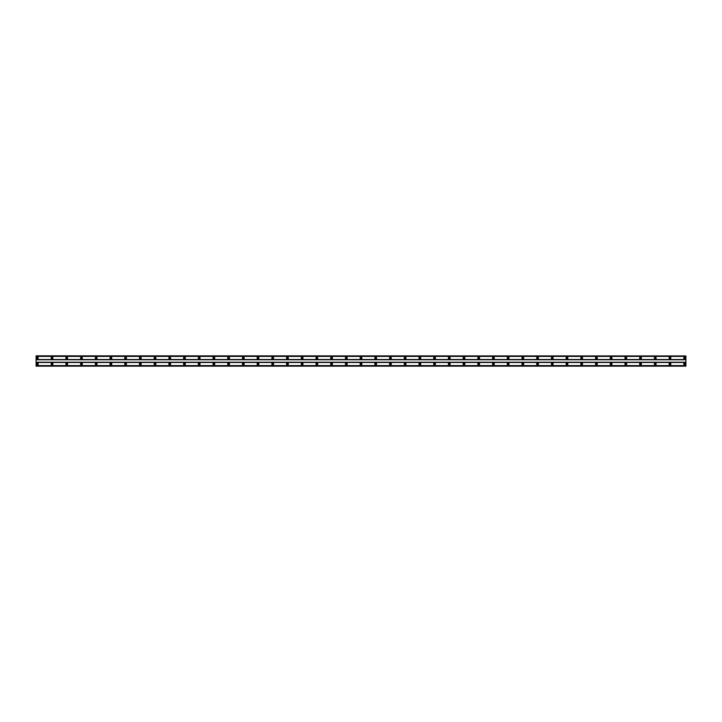 <?xml version="1.0" encoding="UTF-8"?>
<svg xmlns="http://www.w3.org/2000/svg" width="722" height="722" viewBox="0 0 722 722"><rect width="100%" height="100%" fill="white"/><g stroke="black" fill="none" stroke-linecap="round" stroke-linejoin="round"><path stroke-width="1.08" d="M37.327 358.608A0.551 0.551 0 0 1 36.777 358.058A0.551 0.551 0 0 1 37.327 357.507A0.551 0.551 0 0 1 37.878 358.058A0.551 0.551 0 0 1 37.327 358.608M684.673 358.608A0.551 0.551 0 0 1 684.122 358.058A0.551 0.551 0 0 1 684.673 357.507A0.551 0.551 0 0 1 685.223 358.058A0.551 0.551 0 0 1 684.673 358.608M669.962 358.608A0.551 0.551 0 0 1 669.411 358.058A0.551 0.551 0 0 1 669.962 357.507A0.551 0.551 0 0 1 670.512 358.058A0.551 0.551 0 0 1 669.962 358.608M655.251 358.608A0.551 0.551 0 0 1 654.701 358.058A0.551 0.551 0 0 1 655.251 357.507A0.551 0.551 0 0 1 655.802 358.058A0.551 0.551 0 0 1 655.251 358.608M640.54 358.608A0.551 0.551 0 0 1 639.981 358.058A0.551 0.551 0 0 1 640.54 357.507A0.551 0.551 0 0 1 641.091 358.058A0.551 0.551 0 0 1 640.54 358.608M625.821 358.608A0.551 0.551 0 0 1 625.27 358.058A0.551 0.551 0 0 1 625.821 357.507A0.551 0.551 0 0 1 626.38 358.058A0.551 0.551 0 0 1 625.821 358.608M611.11 358.608A0.551 0.551 0 0 1 610.559 358.058A0.551 0.551 0 0 1 611.11 357.507A0.551 0.551 0 0 1 611.66 358.058A0.551 0.551 0 0 1 611.11 358.608M596.399 358.608A0.551 0.551 0 0 1 595.849 358.058A0.551 0.551 0 0 1 596.399 357.507A0.551 0.551 0 0 1 596.95 358.058A0.551 0.551 0 0 1 596.399 358.608M581.688 358.608A0.551 0.551 0 0 1 581.138 358.058A0.551 0.551 0 0 1 581.688 357.507A0.551 0.551 0 0 1 582.239 358.058A0.551 0.551 0 0 1 581.688 358.608M566.978 358.608A0.551 0.551 0 0 1 566.427 358.058A0.551 0.551 0 0 1 566.978 357.507A0.551 0.551 0 0 1 567.528 358.058A0.551 0.551 0 0 1 566.978 358.608M552.258 358.608A0.551 0.551 0 0 1 551.707 358.058A0.551 0.551 0 0 1 552.258 357.507A0.551 0.551 0 0 1 552.817 358.058A0.551 0.551 0 0 1 552.258 358.608M537.547 358.608A0.551 0.551 0 0 1 536.997 358.058A0.551 0.551 0 0 1 537.547 357.507A0.551 0.551 0 0 1 538.098 358.058A0.551 0.551 0 0 1 537.547 358.608M522.836 358.608A0.551 0.551 0 0 1 522.286 358.058A0.551 0.551 0 0 1 522.836 357.507A0.551 0.551 0 0 1 523.387 358.058A0.551 0.551 0 0 1 522.836 358.608M508.126 358.608A0.551 0.551 0 0 1 507.575 358.058A0.551 0.551 0 0 1 508.126 357.507A0.551 0.551 0 0 1 508.676 358.058A0.551 0.551 0 0 1 508.126 358.608M493.415 358.608A0.551 0.551 0 0 1 492.864 358.058A0.551 0.551 0 0 1 493.415 357.507A0.551 0.551 0 0 1 493.965 358.058A0.551 0.551 0 0 1 493.415 358.608M478.704 358.608A0.551 0.551 0 0 1 478.144 358.058A0.551 0.551 0 0 1 478.704 357.507A0.551 0.551 0 0 1 479.255 358.058A0.551 0.551 0 0 1 478.704 358.608M463.984 358.608A0.551 0.551 0 0 1 463.434 358.058A0.551 0.551 0 0 1 463.984 357.507A0.551 0.551 0 0 1 464.535 358.058A0.551 0.551 0 0 1 463.984 358.608M449.274 358.608A0.551 0.551 0 0 1 448.723 358.058A0.551 0.551 0 0 1 449.274 357.507A0.551 0.551 0 0 1 449.824 358.058A0.551 0.551 0 0 1 449.274 358.608M434.563 358.608A0.551 0.551 0 0 1 434.012 358.058A0.551 0.551 0 0 1 434.563 357.507A0.551 0.551 0 0 1 435.113 358.058A0.551 0.551 0 0 1 434.563 358.608M419.852 358.608A0.551 0.551 0 0 1 419.302 358.058A0.551 0.551 0 0 1 419.852 357.507A0.551 0.551 0 0 1 420.403 358.058A0.551 0.551 0 0 1 419.852 358.608M405.141 358.608A0.551 0.551 0 0 1 404.582 358.058A0.551 0.551 0 0 1 405.141 357.507A0.551 0.551 0 0 1 405.692 358.058A0.551 0.551 0 0 1 405.141 358.608M390.421 358.608A0.551 0.551 0 0 1 389.871 358.058A0.551 0.551 0 0 1 390.421 357.507A0.551 0.551 0 0 1 390.981 358.058A0.551 0.551 0 0 1 390.421 358.608M375.711 358.608A0.551 0.551 0 0 1 375.16 358.058A0.551 0.551 0 0 1 375.711 357.507A0.551 0.551 0 0 1 376.261 358.058A0.551 0.551 0 0 1 375.711 358.608M361 358.608A0.551 0.551 0 0 1 360.449 358.058A0.551 0.551 0 0 1 361 357.507A0.551 0.551 0 0 1 361.551 358.058A0.551 0.551 0 0 1 361 358.608M346.289 358.608A0.551 0.551 0 0 1 345.739 358.058A0.551 0.551 0 0 1 346.289 357.507A0.551 0.551 0 0 1 346.84 358.058A0.551 0.551 0 0 1 346.289 358.608M331.578 358.608A0.551 0.551 0 0 1 331.019 358.058A0.551 0.551 0 0 1 331.578 357.507A0.551 0.551 0 0 1 332.129 358.058A0.551 0.551 0 0 1 331.578 358.608M316.859 358.608A0.551 0.551 0 0 1 316.308 358.058A0.551 0.551 0 0 1 316.859 357.507A0.551 0.551 0 0 1 317.418 358.058A0.551 0.551 0 0 1 316.859 358.608M302.148 358.608A0.551 0.551 0 0 1 301.597 358.058A0.551 0.551 0 0 1 302.148 357.507A0.551 0.551 0 0 1 302.698 358.058A0.551 0.551 0 0 1 302.148 358.608M287.437 358.608A0.551 0.551 0 0 1 286.887 358.058A0.551 0.551 0 0 1 287.437 357.507A0.551 0.551 0 0 1 287.988 358.058A0.551 0.551 0 0 1 287.437 358.608M272.726 358.608A0.551 0.551 0 0 1 272.176 358.058A0.551 0.551 0 0 1 272.726 357.507A0.551 0.551 0 0 1 273.277 358.058A0.551 0.551 0 0 1 272.726 358.608M258.016 358.608A0.551 0.551 0 0 1 257.465 358.058A0.551 0.551 0 0 1 258.016 357.507A0.551 0.551 0 0 1 258.566 358.058A0.551 0.551 0 0 1 258.016 358.608M243.296 358.608A0.551 0.551 0 0 1 242.745 358.058A0.551 0.551 0 0 1 243.296 357.507A0.551 0.551 0 0 1 243.855 358.058A0.551 0.551 0 0 1 243.296 358.608M228.585 358.608A0.551 0.551 0 0 1 228.035 358.058A0.551 0.551 0 0 1 228.585 357.507A0.551 0.551 0 0 1 229.136 358.058A0.551 0.551 0 0 1 228.585 358.608M213.874 358.608A0.551 0.551 0 0 1 213.324 358.058A0.551 0.551 0 0 1 213.874 357.507A0.551 0.551 0 0 1 214.425 358.058A0.551 0.551 0 0 1 213.874 358.608M199.164 358.608A0.551 0.551 0 0 1 198.613 358.058A0.551 0.551 0 0 1 199.164 357.507A0.551 0.551 0 0 1 199.714 358.058A0.551 0.551 0 0 1 199.164 358.608M184.453 358.608A0.551 0.551 0 0 1 183.902 358.058A0.551 0.551 0 0 1 184.453 357.507A0.551 0.551 0 0 1 185.003 358.058A0.551 0.551 0 0 1 184.453 358.608M169.742 358.608A0.551 0.551 0 0 1 169.183 358.058A0.551 0.551 0 0 1 169.742 357.507A0.551 0.551 0 0 1 170.293 358.058A0.551 0.551 0 0 1 169.742 358.608M155.022 358.608A0.551 0.551 0 0 1 154.472 358.058A0.551 0.551 0 0 1 155.022 357.507A0.551 0.551 0 0 1 155.573 358.058A0.551 0.551 0 0 1 155.022 358.608M140.312 358.608A0.551 0.551 0 0 1 139.761 358.058A0.551 0.551 0 0 1 140.312 357.507A0.551 0.551 0 0 1 140.862 358.058A0.551 0.551 0 0 1 140.312 358.608M125.601 358.608A0.551 0.551 0 0 1 125.05 358.058A0.551 0.551 0 0 1 125.601 357.507A0.551 0.551 0 0 1 126.151 358.058A0.551 0.551 0 0 1 125.601 358.608M110.89 358.608A0.551 0.551 0 0 1 110.34 358.058A0.551 0.551 0 0 1 110.89 357.507A0.551 0.551 0 0 1 111.441 358.058A0.551 0.551 0 0 1 110.89 358.608M96.179 358.608A0.551 0.551 0 0 1 95.62 358.058A0.551 0.551 0 0 1 96.179 357.507A0.551 0.551 0 0 1 96.73 358.058A0.551 0.551 0 0 1 96.179 358.608M81.46 358.608A0.551 0.551 0 0 1 80.909 358.058A0.551 0.551 0 0 1 81.46 357.507A0.551 0.551 0 0 1 82.019 358.058A0.551 0.551 0 0 1 81.46 358.608M66.749 358.608A0.551 0.551 0 0 1 66.198 358.058A0.551 0.551 0 0 1 66.749 357.507A0.551 0.551 0 0 1 67.299 358.058A0.551 0.551 0 0 1 66.749 358.608M52.038 358.608A0.551 0.551 0 0 1 51.488 358.058A0.551 0.551 0 0 1 52.038 357.507A0.551 0.551 0 0 1 52.589 358.058A0.551 0.551 0 0 1 52.038 358.608M37.327 363.022A0.921 0.921 0 0 0 36.407 363.942A0.921 0.921 0 0 0 37.327 364.863A0.921 0.921 0 0 0 38.248 363.942A0.921 0.921 0 0 0 37.327 363.022M684.673 363.022A0.921 0.921 0 0 0 683.752 363.942A0.921 0.921 0 0 0 684.673 364.863A0.921 0.921 0 0 0 685.593 363.942A0.921 0.921 0 0 0 684.673 363.022M669.962 363.022A0.921 0.921 0 0 0 669.041 363.942A0.921 0.921 0 0 0 669.962 364.863A0.921 0.921 0 0 0 670.882 363.942A0.921 0.921 0 0 0 669.962 363.022M655.251 363.022A0.921 0.921 0 0 0 654.331 363.942A0.921 0.921 0 0 0 655.251 364.863A0.921 0.921 0 0 0 656.172 363.942A0.921 0.921 0 0 0 655.251 363.022M640.54 363.022A0.921 0.921 0 0 0 639.62 363.942A0.921 0.921 0 0 0 640.54 364.863A0.921 0.921 0 0 0 641.452 363.942A0.921 0.921 0 0 0 640.54 363.022M625.821 363.022A0.921 0.921 0 0 0 624.909 363.942A0.921 0.921 0 0 0 625.821 364.863A0.921 0.921 0 0 0 626.741 363.942A0.921 0.921 0 0 0 625.821 363.022M611.11 363.022A0.921 0.921 0 0 0 610.189 363.942A0.921 0.921 0 0 0 611.11 364.863A0.921 0.921 0 0 0 612.03 363.942A0.921 0.921 0 0 0 611.11 363.022M596.399 363.022A0.921 0.921 0 0 0 595.479 363.942A0.921 0.921 0 0 0 596.399 364.863A0.921 0.921 0 0 0 597.32 363.942A0.921 0.921 0 0 0 596.399 363.022M581.688 363.022A0.921 0.921 0 0 0 580.768 363.942A0.921 0.921 0 0 0 581.688 364.863A0.921 0.921 0 0 0 582.609 363.942A0.921 0.921 0 0 0 581.688 363.022M566.978 363.022A0.921 0.921 0 0 0 566.057 363.942A0.921 0.921 0 0 0 566.978 364.863A0.921 0.921 0 0 0 567.898 363.942A0.921 0.921 0 0 0 566.978 363.022M552.258 363.022A0.921 0.921 0 0 0 551.346 363.942A0.921 0.921 0 0 0 552.258 364.863A0.921 0.921 0 0 0 553.178 363.942A0.921 0.921 0 0 0 552.258 363.022M537.547 363.022A0.921 0.921 0 0 0 536.626 363.942A0.921 0.921 0 0 0 537.547 364.863A0.921 0.921 0 0 0 538.468 363.942A0.921 0.921 0 0 0 537.547 363.022M522.836 363.022A0.921 0.921 0 0 0 521.916 363.942A0.921 0.921 0 0 0 522.836 364.863A0.921 0.921 0 0 0 523.757 363.942A0.921 0.921 0 0 0 522.836 363.022M508.126 363.022A0.921 0.921 0 0 0 507.205 363.942A0.921 0.921 0 0 0 508.126 364.863A0.921 0.921 0 0 0 509.046 363.942A0.921 0.921 0 0 0 508.126 363.022M493.415 363.022A0.921 0.921 0 0 0 492.494 363.942A0.921 0.921 0 0 0 493.415 364.863A0.921 0.921 0 0 0 494.335 363.942A0.921 0.921 0 0 0 493.415 363.022M478.704 363.022A0.921 0.921 0 0 0 477.783 363.942A0.921 0.921 0 0 0 478.704 364.863A0.921 0.921 0 0 0 479.616 363.942A0.921 0.921 0 0 0 478.704 363.022M463.984 363.022A0.921 0.921 0 0 0 463.064 363.942A0.921 0.921 0 0 0 463.984 364.863A0.921 0.921 0 0 0 464.905 363.942A0.921 0.921 0 0 0 463.984 363.022M449.274 363.022A0.921 0.921 0 0 0 448.353 363.942A0.921 0.921 0 0 0 449.274 364.863A0.921 0.921 0 0 0 450.194 363.942A0.921 0.921 0 0 0 449.274 363.022M434.563 363.022A0.921 0.921 0 0 0 433.642 363.942A0.921 0.921 0 0 0 434.563 364.863A0.921 0.921 0 0 0 435.483 363.942A0.921 0.921 0 0 0 434.563 363.022M419.852 363.022A0.921 0.921 0 0 0 418.931 363.942A0.921 0.921 0 0 0 419.852 364.863A0.921 0.921 0 0 0 420.773 363.942A0.921 0.921 0 0 0 419.852 363.022M405.141 363.022A0.921 0.921 0 0 0 404.221 363.942A0.921 0.921 0 0 0 405.141 364.863A0.921 0.921 0 0 0 406.053 363.942A0.921 0.921 0 0 0 405.141 363.022M390.421 363.022A0.921 0.921 0 0 0 389.501 363.942A0.921 0.921 0 0 0 390.421 364.863A0.921 0.921 0 0 0 391.342 363.942A0.921 0.921 0 0 0 390.421 363.022M375.711 363.022A0.921 0.921 0 0 0 374.79 363.942A0.921 0.921 0 0 0 375.711 364.863A0.921 0.921 0 0 0 376.631 363.942A0.921 0.921 0 0 0 375.711 363.022M361 363.022A0.921 0.921 0 0 0 360.079 363.942A0.921 0.921 0 0 0 361 364.863A0.921 0.921 0 0 0 361.921 363.942A0.921 0.921 0 0 0 361 363.022M346.289 363.022A0.921 0.921 0 0 0 345.369 363.942A0.921 0.921 0 0 0 346.289 364.863A0.921 0.921 0 0 0 347.21 363.942A0.921 0.921 0 0 0 346.289 363.022M331.578 363.022A0.921 0.921 0 0 0 330.658 363.942A0.921 0.921 0 0 0 331.578 364.863A0.921 0.921 0 0 0 332.499 363.942A0.921 0.921 0 0 0 331.578 363.022M316.859 363.022A0.921 0.921 0 0 0 315.947 363.942A0.921 0.921 0 0 0 316.859 364.863A0.921 0.921 0 0 0 317.779 363.942A0.921 0.921 0 0 0 316.859 363.022M302.148 363.022A0.921 0.921 0 0 0 301.227 363.942A0.921 0.921 0 0 0 302.148 364.863A0.921 0.921 0 0 0 303.069 363.942A0.921 0.921 0 0 0 302.148 363.022M287.437 363.022A0.921 0.921 0 0 0 286.517 363.942A0.921 0.921 0 0 0 287.437 364.863A0.921 0.921 0 0 0 288.358 363.942A0.921 0.921 0 0 0 287.437 363.022M272.726 363.022A0.921 0.921 0 0 0 271.806 363.942A0.921 0.921 0 0 0 272.726 364.863A0.921 0.921 0 0 0 273.647 363.942A0.921 0.921 0 0 0 272.726 363.022M258.016 363.022A0.921 0.921 0 0 0 257.095 363.942A0.921 0.921 0 0 0 258.016 364.863A0.921 0.921 0 0 0 258.936 363.942A0.921 0.921 0 0 0 258.016 363.022M243.296 363.022A0.921 0.921 0 0 0 242.384 363.942A0.921 0.921 0 0 0 243.296 364.863A0.921 0.921 0 0 0 244.217 363.942A0.921 0.921 0 0 0 243.296 363.022M228.585 363.022A0.921 0.921 0 0 0 227.665 363.942A0.921 0.921 0 0 0 228.585 364.863A0.921 0.921 0 0 0 229.506 363.942A0.921 0.921 0 0 0 228.585 363.022M213.874 363.022A0.921 0.921 0 0 0 212.954 363.942A0.921 0.921 0 0 0 213.874 364.863A0.921 0.921 0 0 0 214.795 363.942A0.921 0.921 0 0 0 213.874 363.022M199.164 363.022A0.921 0.921 0 0 0 198.243 363.942A0.921 0.921 0 0 0 199.164 364.863A0.921 0.921 0 0 0 200.084 363.942A0.921 0.921 0 0 0 199.164 363.022M184.453 363.022A0.921 0.921 0 0 0 183.532 363.942A0.921 0.921 0 0 0 184.453 364.863A0.921 0.921 0 0 0 185.374 363.942A0.921 0.921 0 0 0 184.453 363.022M169.742 363.022A0.921 0.921 0 0 0 168.822 363.942A0.921 0.921 0 0 0 169.742 364.863A0.921 0.921 0 0 0 170.654 363.942A0.921 0.921 0 0 0 169.742 363.022M155.022 363.022A0.921 0.921 0 0 0 154.102 363.942A0.921 0.921 0 0 0 155.022 364.863A0.921 0.921 0 0 0 155.943 363.942A0.921 0.921 0 0 0 155.022 363.022M140.312 363.022A0.921 0.921 0 0 0 139.391 363.942A0.921 0.921 0 0 0 140.312 364.863A0.921 0.921 0 0 0 141.232 363.942A0.921 0.921 0 0 0 140.312 363.022M125.601 363.022A0.921 0.921 0 0 0 124.68 363.942A0.921 0.921 0 0 0 125.601 364.863A0.921 0.921 0 0 0 126.521 363.942A0.921 0.921 0 0 0 125.601 363.022M110.89 363.022A0.921 0.921 0 0 0 109.97 363.942A0.921 0.921 0 0 0 110.89 364.863A0.921 0.921 0 0 0 111.811 363.942A0.921 0.921 0 0 0 110.89 363.022M96.179 363.022A0.921 0.921 0 0 0 95.259 363.942A0.921 0.921 0 0 0 96.179 364.863A0.921 0.921 0 0 0 97.091 363.942A0.921 0.921 0 0 0 96.179 363.022M81.46 363.022A0.921 0.921 0 0 0 80.548 363.942A0.921 0.921 0 0 0 81.46 364.863A0.921 0.921 0 0 0 82.38 363.942A0.921 0.921 0 0 0 81.46 363.022M66.749 363.022A0.921 0.921 0 0 0 65.828 363.942A0.921 0.921 0 0 0 66.749 364.863A0.921 0.921 0 0 0 67.669 363.942A0.921 0.921 0 0 0 66.749 363.022M52.038 363.022A0.921 0.921 0 0 0 51.118 363.942A0.921 0.921 0 0 0 52.038 364.863A0.921 0.921 0 0 0 52.959 363.942A0.921 0.921 0 0 0 52.038 363.022M37.327 357.137A0.921 0.921 0 0 0 36.407 358.058A0.921 0.921 0 0 0 37.327 358.978A0.921 0.921 0 0 0 38.248 358.058A0.921 0.921 0 0 0 37.327 357.137M684.673 357.137A0.921 0.921 0 0 0 683.752 358.058A0.921 0.921 0 0 0 684.673 358.978A0.921 0.921 0 0 0 685.593 358.058A0.921 0.921 0 0 0 684.673 357.137M669.962 357.137A0.921 0.921 0 0 0 669.041 358.058A0.921 0.921 0 0 0 669.962 358.978A0.921 0.921 0 0 0 670.882 358.058A0.921 0.921 0 0 0 669.962 357.137M655.251 357.137A0.921 0.921 0 0 0 654.331 358.058A0.921 0.921 0 0 0 655.251 358.978A0.921 0.921 0 0 0 656.172 358.058A0.921 0.921 0 0 0 655.251 357.137M640.54 357.137A0.921 0.921 0 0 0 639.62 358.058A0.921 0.921 0 0 0 640.54 358.978A0.921 0.921 0 0 0 641.452 358.058A0.921 0.921 0 0 0 640.54 357.137M625.821 357.137A0.921 0.921 0 0 0 624.909 358.058A0.921 0.921 0 0 0 625.821 358.978A0.921 0.921 0 0 0 626.741 358.058A0.921 0.921 0 0 0 625.821 357.137M611.11 357.137A0.921 0.921 0 0 0 610.189 358.058A0.921 0.921 0 0 0 611.11 358.978A0.921 0.921 0 0 0 612.03 358.058A0.921 0.921 0 0 0 611.11 357.137M596.399 357.137A0.921 0.921 0 0 0 595.479 358.058A0.921 0.921 0 0 0 596.399 358.978A0.921 0.921 0 0 0 597.32 358.058A0.921 0.921 0 0 0 596.399 357.137M581.688 357.137A0.921 0.921 0 0 0 580.768 358.058A0.921 0.921 0 0 0 581.688 358.978A0.921 0.921 0 0 0 582.609 358.058A0.921 0.921 0 0 0 581.688 357.137M566.978 357.137A0.921 0.921 0 0 0 566.057 358.058A0.921 0.921 0 0 0 566.978 358.978A0.921 0.921 0 0 0 567.898 358.058A0.921 0.921 0 0 0 566.978 357.137M552.258 357.137A0.921 0.921 0 0 0 551.346 358.058A0.921 0.921 0 0 0 552.258 358.978A0.921 0.921 0 0 0 553.178 358.058A0.921 0.921 0 0 0 552.258 357.137M537.547 357.137A0.921 0.921 0 0 0 536.626 358.058A0.921 0.921 0 0 0 537.547 358.978A0.921 0.921 0 0 0 538.468 358.058A0.921 0.921 0 0 0 537.547 357.137M522.836 357.137A0.921 0.921 0 0 0 521.916 358.058A0.921 0.921 0 0 0 522.836 358.978A0.921 0.921 0 0 0 523.757 358.058A0.921 0.921 0 0 0 522.836 357.137M508.126 357.137A0.921 0.921 0 0 0 507.205 358.058A0.921 0.921 0 0 0 508.126 358.978A0.921 0.921 0 0 0 509.046 358.058A0.921 0.921 0 0 0 508.126 357.137M493.415 357.137A0.921 0.921 0 0 0 492.494 358.058A0.921 0.921 0 0 0 493.415 358.978A0.921 0.921 0 0 0 494.335 358.058A0.921 0.921 0 0 0 493.415 357.137M478.704 357.137A0.921 0.921 0 0 0 477.783 358.058A0.921 0.921 0 0 0 478.704 358.978A0.921 0.921 0 0 0 479.616 358.058A0.921 0.921 0 0 0 478.704 357.137M463.984 357.137A0.921 0.921 0 0 0 463.064 358.058A0.921 0.921 0 0 0 463.984 358.978A0.921 0.921 0 0 0 464.905 358.058A0.921 0.921 0 0 0 463.984 357.137M449.274 357.137A0.921 0.921 0 0 0 448.353 358.058A0.921 0.921 0 0 0 449.274 358.978A0.921 0.921 0 0 0 450.194 358.058A0.921 0.921 0 0 0 449.274 357.137M434.563 357.137A0.921 0.921 0 0 0 433.642 358.058A0.921 0.921 0 0 0 434.563 358.978A0.921 0.921 0 0 0 435.483 358.058A0.921 0.921 0 0 0 434.563 357.137M419.852 357.137A0.921 0.921 0 0 0 418.931 358.058A0.921 0.921 0 0 0 419.852 358.978A0.921 0.921 0 0 0 420.773 358.058A0.921 0.921 0 0 0 419.852 357.137M405.141 357.137A0.921 0.921 0 0 0 404.221 358.058A0.921 0.921 0 0 0 405.141 358.978A0.921 0.921 0 0 0 406.053 358.058A0.921 0.921 0 0 0 405.141 357.137M390.421 357.137A0.921 0.921 0 0 0 389.501 358.058A0.921 0.921 0 0 0 390.421 358.978A0.921 0.921 0 0 0 391.342 358.058A0.921 0.921 0 0 0 390.421 357.137M375.711 357.137A0.921 0.921 0 0 0 374.79 358.058A0.921 0.921 0 0 0 375.711 358.978A0.921 0.921 0 0 0 376.631 358.058A0.921 0.921 0 0 0 375.711 357.137M361 357.137A0.921 0.921 0 0 0 360.079 358.058A0.921 0.921 0 0 0 361 358.978A0.921 0.921 0 0 0 361.921 358.058A0.921 0.921 0 0 0 361 357.137M346.289 357.137A0.921 0.921 0 0 0 345.369 358.058A0.921 0.921 0 0 0 346.289 358.978A0.921 0.921 0 0 0 347.21 358.058A0.921 0.921 0 0 0 346.289 357.137M331.578 357.137A0.921 0.921 0 0 0 330.658 358.058A0.921 0.921 0 0 0 331.578 358.978A0.921 0.921 0 0 0 332.499 358.058A0.921 0.921 0 0 0 331.578 357.137M316.859 357.137A0.921 0.921 0 0 0 315.947 358.058A0.921 0.921 0 0 0 316.859 358.978A0.921 0.921 0 0 0 317.779 358.058A0.921 0.921 0 0 0 316.859 357.137M302.148 357.137A0.921 0.921 0 0 0 301.227 358.058A0.921 0.921 0 0 0 302.148 358.978A0.921 0.921 0 0 0 303.069 358.058A0.921 0.921 0 0 0 302.148 357.137M287.437 357.137A0.921 0.921 0 0 0 286.517 358.058A0.921 0.921 0 0 0 287.437 358.978A0.921 0.921 0 0 0 288.358 358.058A0.921 0.921 0 0 0 287.437 357.137M272.726 357.137A0.921 0.921 0 0 0 271.806 358.058A0.921 0.921 0 0 0 272.726 358.978A0.921 0.921 0 0 0 273.647 358.058A0.921 0.921 0 0 0 272.726 357.137M258.016 357.137A0.921 0.921 0 0 0 257.095 358.058A0.921 0.921 0 0 0 258.016 358.978A0.921 0.921 0 0 0 258.936 358.058A0.921 0.921 0 0 0 258.016 357.137M243.296 357.137A0.921 0.921 0 0 0 242.384 358.058A0.921 0.921 0 0 0 243.296 358.978A0.921 0.921 0 0 0 244.217 358.058A0.921 0.921 0 0 0 243.296 357.137M228.585 357.137A0.921 0.921 0 0 0 227.665 358.058A0.921 0.921 0 0 0 228.585 358.978A0.921 0.921 0 0 0 229.506 358.058A0.921 0.921 0 0 0 228.585 357.137M213.874 357.137A0.921 0.921 0 0 0 212.954 358.058A0.921 0.921 0 0 0 213.874 358.978A0.921 0.921 0 0 0 214.795 358.058A0.921 0.921 0 0 0 213.874 357.137M199.164 357.137A0.921 0.921 0 0 0 198.243 358.058A0.921 0.921 0 0 0 199.164 358.978A0.921 0.921 0 0 0 200.084 358.058A0.921 0.921 0 0 0 199.164 357.137M184.453 357.137A0.921 0.921 0 0 0 183.532 358.058A0.921 0.921 0 0 0 184.453 358.978A0.921 0.921 0 0 0 185.374 358.058A0.921 0.921 0 0 0 184.453 357.137M169.742 357.137A0.921 0.921 0 0 0 168.822 358.058A0.921 0.921 0 0 0 169.742 358.978A0.921 0.921 0 0 0 170.654 358.058A0.921 0.921 0 0 0 169.742 357.137M155.022 357.137A0.921 0.921 0 0 0 154.102 358.058A0.921 0.921 0 0 0 155.022 358.978A0.921 0.921 0 0 0 155.943 358.058A0.921 0.921 0 0 0 155.022 357.137M140.312 357.137A0.921 0.921 0 0 0 139.391 358.058A0.921 0.921 0 0 0 140.312 358.978A0.921 0.921 0 0 0 141.232 358.058A0.921 0.921 0 0 0 140.312 357.137M125.601 357.137A0.921 0.921 0 0 0 124.68 358.058A0.921 0.921 0 0 0 125.601 358.978A0.921 0.921 0 0 0 126.521 358.058A0.921 0.921 0 0 0 125.601 357.137M110.89 357.137A0.921 0.921 0 0 0 109.97 358.058A0.921 0.921 0 0 0 110.89 358.978A0.921 0.921 0 0 0 111.811 358.058A0.921 0.921 0 0 0 110.89 357.137M96.179 357.137A0.921 0.921 0 0 0 95.259 358.058A0.921 0.921 0 0 0 96.179 358.978A0.921 0.921 0 0 0 97.091 358.058A0.921 0.921 0 0 0 96.179 357.137M81.46 357.137A0.921 0.921 0 0 0 80.548 358.058A0.921 0.921 0 0 0 81.46 358.978A0.921 0.921 0 0 0 82.38 358.058A0.921 0.921 0 0 0 81.46 357.137M66.749 357.137A0.921 0.921 0 0 0 65.828 358.058A0.921 0.921 0 0 0 66.749 358.978A0.921 0.921 0 0 0 67.669 358.058A0.921 0.921 0 0 0 66.749 357.137M52.038 357.137A0.921 0.921 0 0 0 51.118 358.058A0.921 0.921 0 0 0 52.038 358.978A0.921 0.921 0 0 0 52.959 358.058A0.921 0.921 0 0 0 52.038 357.137M37.327 364.493A0.551 0.551 0 0 1 36.777 363.942A0.551 0.551 0 0 1 37.327 363.392A0.551 0.551 0 0 1 37.878 363.942A0.551 0.551 0 0 1 37.327 364.493M684.673 364.493A0.551 0.551 0 0 1 684.122 363.942A0.551 0.551 0 0 1 684.673 363.392A0.551 0.551 0 0 1 685.223 363.942A0.551 0.551 0 0 1 684.673 364.493M669.962 364.493A0.551 0.551 0 0 1 669.411 363.942A0.551 0.551 0 0 1 669.962 363.392A0.551 0.551 0 0 1 670.512 363.942A0.551 0.551 0 0 1 669.962 364.493M655.251 364.493A0.551 0.551 0 0 1 654.701 363.942A0.551 0.551 0 0 1 655.251 363.392A0.551 0.551 0 0 1 655.802 363.942A0.551 0.551 0 0 1 655.251 364.493M640.54 364.493A0.551 0.551 0 0 1 639.981 363.942A0.551 0.551 0 0 1 640.54 363.392A0.551 0.551 0 0 1 641.091 363.942A0.551 0.551 0 0 1 640.54 364.493M625.821 364.493A0.551 0.551 0 0 1 625.27 363.942A0.551 0.551 0 0 1 625.821 363.392A0.551 0.551 0 0 1 626.38 363.942A0.551 0.551 0 0 1 625.821 364.493M611.11 364.493A0.551 0.551 0 0 1 610.559 363.942A0.551 0.551 0 0 1 611.11 363.392A0.551 0.551 0 0 1 611.66 363.942A0.551 0.551 0 0 1 611.11 364.493M596.399 364.493A0.551 0.551 0 0 1 595.849 363.942A0.551 0.551 0 0 1 596.399 363.392A0.551 0.551 0 0 1 596.95 363.942A0.551 0.551 0 0 1 596.399 364.493M581.688 364.493A0.551 0.551 0 0 1 581.138 363.942A0.551 0.551 0 0 1 581.688 363.392A0.551 0.551 0 0 1 582.239 363.942A0.551 0.551 0 0 1 581.688 364.493M566.978 364.493A0.551 0.551 0 0 1 566.427 363.942A0.551 0.551 0 0 1 566.978 363.392A0.551 0.551 0 0 1 567.528 363.942A0.551 0.551 0 0 1 566.978 364.493M552.258 364.493A0.551 0.551 0 0 1 551.707 363.942A0.551 0.551 0 0 1 552.258 363.392A0.551 0.551 0 0 1 552.817 363.942A0.551 0.551 0 0 1 552.258 364.493M537.547 364.493A0.551 0.551 0 0 1 536.997 363.942A0.551 0.551 0 0 1 537.547 363.392A0.551 0.551 0 0 1 538.098 363.942A0.551 0.551 0 0 1 537.547 364.493M522.836 364.493A0.551 0.551 0 0 1 522.286 363.942A0.551 0.551 0 0 1 522.836 363.392A0.551 0.551 0 0 1 523.387 363.942A0.551 0.551 0 0 1 522.836 364.493M508.126 364.493A0.551 0.551 0 0 1 507.575 363.942A0.551 0.551 0 0 1 508.126 363.392A0.551 0.551 0 0 1 508.676 363.942A0.551 0.551 0 0 1 508.126 364.493M493.415 364.493A0.551 0.551 0 0 1 492.864 363.942A0.551 0.551 0 0 1 493.415 363.392A0.551 0.551 0 0 1 493.965 363.942A0.551 0.551 0 0 1 493.415 364.493M478.704 364.493A0.551 0.551 0 0 1 478.144 363.942A0.551 0.551 0 0 1 478.704 363.392A0.551 0.551 0 0 1 479.255 363.942A0.551 0.551 0 0 1 478.704 364.493M463.984 364.493A0.551 0.551 0 0 1 463.434 363.942A0.551 0.551 0 0 1 463.984 363.392A0.551 0.551 0 0 1 464.535 363.942A0.551 0.551 0 0 1 463.984 364.493M449.274 364.493A0.551 0.551 0 0 1 448.723 363.942A0.551 0.551 0 0 1 449.274 363.392A0.551 0.551 0 0 1 449.824 363.942A0.551 0.551 0 0 1 449.274 364.493M434.563 364.493A0.551 0.551 0 0 1 434.012 363.942A0.551 0.551 0 0 1 434.563 363.392A0.551 0.551 0 0 1 435.113 363.942A0.551 0.551 0 0 1 434.563 364.493M419.852 364.493A0.551 0.551 0 0 1 419.302 363.942A0.551 0.551 0 0 1 419.852 363.392A0.551 0.551 0 0 1 420.403 363.942A0.551 0.551 0 0 1 419.852 364.493M405.141 364.493A0.551 0.551 0 0 1 404.582 363.942A0.551 0.551 0 0 1 405.141 363.392A0.551 0.551 0 0 1 405.692 363.942A0.551 0.551 0 0 1 405.141 364.493M390.421 364.493A0.551 0.551 0 0 1 389.871 363.942A0.551 0.551 0 0 1 390.421 363.392A0.551 0.551 0 0 1 390.981 363.942A0.551 0.551 0 0 1 390.421 364.493M375.711 364.493A0.551 0.551 0 0 1 375.16 363.942A0.551 0.551 0 0 1 375.711 363.392A0.551 0.551 0 0 1 376.261 363.942A0.551 0.551 0 0 1 375.711 364.493M361 364.493A0.551 0.551 0 0 1 360.449 363.942A0.551 0.551 0 0 1 361 363.392A0.551 0.551 0 0 1 361.551 363.942A0.551 0.551 0 0 1 361 364.493M346.289 364.493A0.551 0.551 0 0 1 345.739 363.942A0.551 0.551 0 0 1 346.289 363.392A0.551 0.551 0 0 1 346.84 363.942A0.551 0.551 0 0 1 346.289 364.493M331.578 364.493A0.551 0.551 0 0 1 331.019 363.942A0.551 0.551 0 0 1 331.578 363.392A0.551 0.551 0 0 1 332.129 363.942A0.551 0.551 0 0 1 331.578 364.493M316.859 364.493A0.551 0.551 0 0 1 316.308 363.942A0.551 0.551 0 0 1 316.859 363.392A0.551 0.551 0 0 1 317.418 363.942A0.551 0.551 0 0 1 316.859 364.493M302.148 364.493A0.551 0.551 0 0 1 301.597 363.942A0.551 0.551 0 0 1 302.148 363.392A0.551 0.551 0 0 1 302.698 363.942A0.551 0.551 0 0 1 302.148 364.493M287.437 364.493A0.551 0.551 0 0 1 286.887 363.942A0.551 0.551 0 0 1 287.437 363.392A0.551 0.551 0 0 1 287.988 363.942A0.551 0.551 0 0 1 287.437 364.493M272.726 364.493A0.551 0.551 0 0 1 272.176 363.942A0.551 0.551 0 0 1 272.726 363.392A0.551 0.551 0 0 1 273.277 363.942A0.551 0.551 0 0 1 272.726 364.493M258.016 364.493A0.551 0.551 0 0 1 257.465 363.942A0.551 0.551 0 0 1 258.016 363.392A0.551 0.551 0 0 1 258.566 363.942A0.551 0.551 0 0 1 258.016 364.493M243.296 364.493A0.551 0.551 0 0 1 242.745 363.942A0.551 0.551 0 0 1 243.296 363.392A0.551 0.551 0 0 1 243.855 363.942A0.551 0.551 0 0 1 243.296 364.493M228.585 364.493A0.551 0.551 0 0 1 228.035 363.942A0.551 0.551 0 0 1 228.585 363.392A0.551 0.551 0 0 1 229.136 363.942A0.551 0.551 0 0 1 228.585 364.493M213.874 364.493A0.551 0.551 0 0 1 213.324 363.942A0.551 0.551 0 0 1 213.874 363.392A0.551 0.551 0 0 1 214.425 363.942A0.551 0.551 0 0 1 213.874 364.493M199.164 364.493A0.551 0.551 0 0 1 198.613 363.942A0.551 0.551 0 0 1 199.164 363.392A0.551 0.551 0 0 1 199.714 363.942A0.551 0.551 0 0 1 199.164 364.493M184.453 364.493A0.551 0.551 0 0 1 183.902 363.942A0.551 0.551 0 0 1 184.453 363.392A0.551 0.551 0 0 1 185.003 363.942A0.551 0.551 0 0 1 184.453 364.493M169.742 364.493A0.551 0.551 0 0 1 169.183 363.942A0.551 0.551 0 0 1 169.742 363.392A0.551 0.551 0 0 1 170.293 363.942A0.551 0.551 0 0 1 169.742 364.493M155.022 364.493A0.551 0.551 0 0 1 154.472 363.942A0.551 0.551 0 0 1 155.022 363.392A0.551 0.551 0 0 1 155.573 363.942A0.551 0.551 0 0 1 155.022 364.493M140.312 364.493A0.551 0.551 0 0 1 139.761 363.942A0.551 0.551 0 0 1 140.312 363.392A0.551 0.551 0 0 1 140.862 363.942A0.551 0.551 0 0 1 140.312 364.493M125.601 364.493A0.551 0.551 0 0 1 125.05 363.942A0.551 0.551 0 0 1 125.601 363.392A0.551 0.551 0 0 1 126.151 363.942A0.551 0.551 0 0 1 125.601 364.493M110.89 364.493A0.551 0.551 0 0 1 110.34 363.942A0.551 0.551 0 0 1 110.89 363.392A0.551 0.551 0 0 1 111.441 363.942A0.551 0.551 0 0 1 110.89 364.493M96.179 364.493A0.551 0.551 0 0 1 95.62 363.942A0.551 0.551 0 0 1 96.179 363.392A0.551 0.551 0 0 1 96.73 363.942A0.551 0.551 0 0 1 96.179 364.493M81.46 364.493A0.551 0.551 0 0 1 80.909 363.942A0.551 0.551 0 0 1 81.46 363.392A0.551 0.551 0 0 1 82.019 363.942A0.551 0.551 0 0 1 81.46 364.493M66.749 364.493A0.551 0.551 0 0 1 66.198 363.942A0.551 0.551 0 0 1 66.749 363.392A0.551 0.551 0 0 1 67.299 363.942A0.551 0.551 0 0 1 66.749 364.493M52.038 364.493A0.551 0.551 0 0 1 51.488 363.942A0.551 0.551 0 0 1 52.038 363.392A0.551 0.551 0 0 1 52.589 363.942A0.551 0.551 0 0 1 52.038 364.493M36.1 355.946L685.9 355.946L36.1 355.847L36.1 366.153L685.9 366.153L36.1 366.054M685.9 355.946L685.9 366.054M36.1 365.702L685.9 365.702M685.9 365.576L36.1 365.576M36.1 362.471L685.9 362.471M685.9 362.227L36.1 362.227M36.1 359.773L685.9 359.773M685.9 359.529L36.1 359.529M36.1 356.424L685.9 356.424M685.9 356.298L36.1 356.298"/></g></svg>
